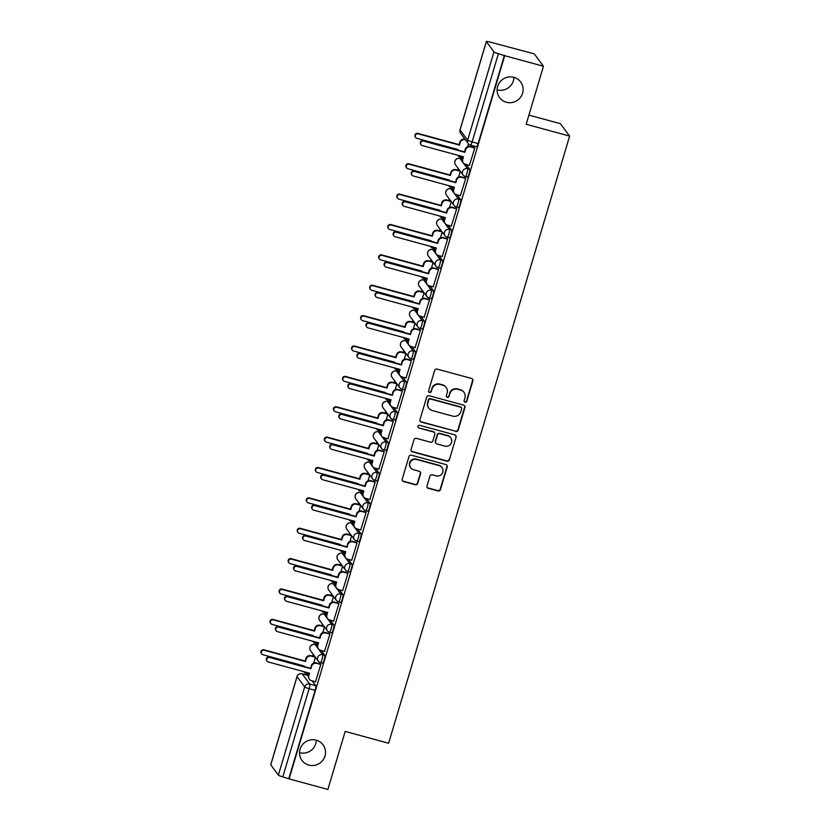 <?xml version="1.0" encoding="UTF-8"?>
<svg xmlns="http://www.w3.org/2000/svg" width="831" height="831" viewBox="0 0 831 831"><rect width="100%" height="100%" fill="white"/><g stroke="black" fill="none" stroke-linecap="round" stroke-linejoin="round"><path stroke-width="1.25" d="M465.08 402.173A1.413 1.371 143.4 0 0 466.825 401.196L472.87 380.889A2.015 1.963 143.4 0 0 471.53 378.458L437.116 369.089A2.015 1.963 143.4 0 0 434.634 370.481L428.578 390.788A1.413 1.371 143.4 0 0 429.513 392.492A1.413 1.371 143.4 0 0 431.258 391.515L432.037 388.887A6.44 6.284 143.4 0 1 439.983 384.441L442.85 385.22A6.44 6.284 143.4 0 1 447.14 393.001L446.361 395.629A1.413 1.371 143.4 0 0 447.296 397.332A1.413 1.371 143.4 0 0 449.041 396.356L449.82 393.728A6.44 6.284 143.4 0 1 457.767 389.282L460.634 390.061A6.44 6.284 143.4 0 1 464.924 397.841L464.145 400.469A1.413 1.371 143.4 0 0 465.08 402.173M464.228 401.477A1.413 1.371 143.4 0 0 466.555 400.833L472.6 380.525A2.015 1.963 143.4 0 0 472.434 378.998M428.661 391.796A1.413 1.371 143.4 0 0 430.988 391.152L432.037 388.887M446.444 396.636A1.413 1.371 143.4 0 0 448.771 395.992L449.82 393.728M316.237 740.172A13.119 12.797 143.4 0 0 301.985 760.458A13.119 12.797 143.4 0 0 323.134 759.856A13.119 12.797 143.4 0 0 316.237 740.172M299.513 752.668A13.119 12.797 143.4 0 0 316.32 740.192M513.838 77.335A13.119 12.797 143.4 0 0 499.587 97.622A13.119 12.797 143.4 0 0 520.736 97.019A13.119 12.797 143.4 0 0 513.838 77.335M497.115 89.831A13.119 12.797 143.4 0 0 513.911 77.356M426.999 485.875A2.015 1.963 143.4 0 0 428.339 488.316L437.999 490.944A2.015 1.963 143.4 0 0 440.482 489.552L447.203 467.001A2.015 1.963 143.4 0 0 445.863 464.56L411.449 455.191A2.015 1.963 143.4 0 0 408.966 456.583L402.235 479.134A2.015 1.963 143.4 0 0 403.586 481.575L415.24 484.743A2.015 1.963 143.4 0 0 417.723 483.351L420.6 473.701A2.015 1.963 143.4 0 0 419.26 471.27L413.474 469.692A5.381 5.256 143.4 0 1 410.649 461.62A5.381 5.256 143.4 0 1 416.528 459.47L439.184 465.64A5.381 5.256 143.4 0 1 442.019 473.712A5.381 5.256 143.4 0 1 436.14 475.862L432.359 474.833A2.015 1.963 143.4 0 0 429.876 476.225L426.999 485.875M486.364 41.664L460.062 129.875L467.666 140.117L493.967 51.906L486.364 41.664A4.103 0.551 16.6 0 1 486.332 41.55A4.103 0.551 16.6 0 1 489.719 41.997L534.26 53.838L543.474 66.251L526.168 124.276L569.619 136.107L388.617 743.246L345.177 731.425L327.881 789.45L289.115 778.896L504.708 55.698L498.403 53.693L472.101 141.904A4.103 0.717 105.2 0 1 470.491 145.134A4.103 0.717 105.2 0 1 470.408 145.072A4.103 3.999 143.4 0 1 468.269 143.618A4.103 4.103 0 0 0 470.491 145.134L476.527 146.775A4.103 0.717 105.2 0 1 476.443 146.713M543.474 66.251L504.708 55.698M455.72 431.497A2.015 1.963 143.4 0 0 458.203 430.105L464.924 407.554A2.015 1.963 143.4 0 0 463.584 405.123L429.16 395.753A2.015 1.963 143.4 0 0 426.687 397.145L419.956 419.697A2.015 1.963 143.4 0 0 421.307 422.127L455.45 431.133A2.015 1.963 143.4 0 0 457.933 429.741L464.654 407.19A2.015 1.963 143.4 0 0 464.487 405.663M456.063 437.272L449.342 459.834A2.015 1.963 143.4 0 1 446.86 461.215L412.446 451.846A2.015 1.963 143.4 0 1 411.096 449.415L413.973 439.765A2.015 1.963 143.4 0 1 416.456 438.373L430.416 442.175A2.015 1.963 143.4 0 0 432.899 440.783L434.81 434.384A2.015 1.963 143.4 0 0 433.47 431.954L418.928 427.996A1.413 1.371 143.4 0 1 418.19 425.877A1.413 1.371 143.4 0 1 419.728 425.316L454.723 434.842A2.015 1.963 143.4 0 1 456.063 437.272L449.342 459.834M312.176 680.88L315.759 685.71L309.724 684.058A4.103 0.717 105.2 0 1 309.101 688.681L282.8 776.892A4.103 0.551 -163.4 0 1 278.375 775.105L270.771 764.863A4.103 0.551 -163.4 0 1 270.729 764.749A4.103 0.551 -163.4 0 1 270.823 764.676M461.465 157.423L461.07 158.731M458.182 168.423L457.673 170.126M452.407 187.806L452.012 189.115M449.135 198.796L448.626 200.5M443.349 218.179L442.965 219.488M440.077 229.169L439.568 230.883M434.291 248.552L433.907 249.871M431.019 259.552L430.51 261.256M425.243 278.936L424.849 280.244M421.961 289.926L421.452 291.629M416.186 309.309L415.791 310.617M412.903 320.299L412.394 322.013M407.128 339.692L406.743 341.001M403.856 350.682L403.347 352.386M398.07 370.065L397.685 371.374M394.798 381.055L394.289 382.759M389.022 400.438L388.628 401.747M385.74 411.428L385.231 413.142M379.964 430.822L379.57 432.13M376.682 441.812L376.173 443.515M370.906 461.195L370.512 462.503M367.624 472.185L367.115 473.899M361.849 491.568L361.464 492.876M358.577 502.568L358.068 504.272M352.791 521.951L352.406 523.26M349.519 532.941L349.01 534.645M343.743 552.324L343.348 553.633M340.461 563.314L339.952 565.028M334.685 582.697L334.291 584.016M331.403 593.698L330.894 595.401M325.627 613.081L325.233 614.389M322.355 624.071L321.846 625.774M316.569 643.454L316.185 644.763M313.297 654.444L312.788 656.158M307.512 673.837L307.127 675.146M528.9 115.114L560.395 123.684L569.619 136.107M289.115 778.896L282.8 776.892M493.967 51.906A4.103 0.551 16.6 0 0 498.403 53.693M469.422 165.369L474.771 148.011L474.335 147.596M460.374 195.752L465.724 178.395L465.277 177.969M451.316 226.125L456.666 208.768L456.219 208.352M442.258 256.499L447.608 239.141L447.171 238.726M433.2 286.882L438.55 269.524L438.114 269.099M424.142 317.255L429.492 299.898L429.056 299.482M415.095 347.628L420.444 330.271L419.998 329.855M406.037 378.012L411.387 360.654L410.94 360.228M396.979 408.385L402.329 391.027L401.892 390.612M387.921 438.758L393.271 421.4L392.834 420.985M378.874 469.141L384.213 451.784L383.777 451.368M369.816 499.514L375.165 482.157L374.719 481.741M360.758 529.887L366.107 512.54L365.671 512.114M351.7 560.271L357.05 542.913L356.613 542.498M342.642 590.644L347.992 573.286L347.555 572.871M333.595 621.027L338.944 603.67L338.497 603.244M324.537 651.4L329.886 634.043L329.44 633.627M315.479 681.773L320.828 664.416L320.392 664M321.233 650.496L324.817 655.327L322.677 654.745A4.103 0.717 105.2 0 1 322.127 659.097A4.103 0.717 105.2 0 1 320.434 662.598A4.103 0.717 105.2 0 1 320.351 662.536A4.103 3.999 -36.6 0 1 317.619 657.581A4.103 3.999 -36.6 0 1 322.677 654.745L315.074 644.503A4.103 3.999 143.4 0 0 310.015 647.339A4.103 3.999 -36.6 0 0 310.617 650.839L318.221 661.081A4.103 4.103 0 0 0 320.434 662.598L322.584 663.18A4.103 0.717 -74.8 0 0 324.277 659.679A4.103 0.717 -74.8 0 0 324.817 655.327M330.291 620.123L333.875 624.954L331.735 624.372A4.103 0.717 105.2 0 1 331.185 628.724A4.103 0.717 105.2 0 1 329.492 632.225A4.103 0.717 105.2 0 1 329.408 632.162A4.103 3.999 -36.6 0 1 326.676 627.208A4.103 3.999 -36.6 0 1 331.735 624.372L324.132 614.13A4.103 3.999 143.4 0 0 319.073 616.955A4.103 3.999 -36.6 0 0 319.675 620.466L327.279 630.708A4.103 4.103 0 0 0 329.492 632.225L331.631 632.807A4.103 0.717 -74.8 0 0 333.324 629.306A4.103 0.717 -74.8 0 0 333.875 624.954M339.349 589.75L342.933 594.581L340.783 593.988A4.103 0.717 105.2 0 1 340.243 598.341A4.103 0.717 105.2 0 1 338.549 601.841A4.103 0.717 105.2 0 1 338.466 601.779A4.103 3.999 -36.6 0 1 335.734 596.824A4.103 3.999 -36.6 0 1 340.783 593.988L333.179 583.746A4.103 3.999 143.4 0 0 328.131 586.582A4.103 3.999 -36.6 0 0 328.733 590.083L336.337 600.335A4.103 4.103 0 0 0 338.549 601.841L340.689 602.423A4.103 0.717 -74.8 0 0 342.382 598.922A4.103 0.717 -74.8 0 0 342.933 594.581M348.397 559.367L351.98 564.197L349.841 563.615A4.103 0.717 105.2 0 1 349.3 567.968A4.103 0.717 105.2 0 1 347.607 571.468A4.103 0.717 105.2 0 1 347.524 571.406A4.103 3.999 -36.6 0 1 344.782 566.451A4.103 3.999 -36.6 0 1 349.841 563.615L342.237 553.373A4.103 3.999 143.4 0 0 337.178 556.209A4.103 3.999 -36.6 0 0 337.781 559.71L345.384 569.952A4.103 4.103 0 0 0 347.607 571.468L349.747 572.05A4.103 0.717 -74.8 0 0 351.44 568.549A4.103 0.717 -74.8 0 0 351.98 564.197M357.455 528.994L361.038 533.824L358.899 533.242A4.103 0.717 105.2 0 1 358.348 537.595A4.103 0.717 105.2 0 1 356.655 541.095A4.103 0.717 105.2 0 1 356.572 541.033A4.103 3.999 -36.6 0 1 353.84 536.068A4.103 3.999 -36.6 0 1 358.899 533.242L351.295 523A4.103 3.999 143.4 0 0 346.236 525.826A4.103 3.999 -36.6 0 0 346.839 529.337L354.442 539.579A4.103 4.103 0 0 0 356.655 541.095L358.805 541.677A4.103 0.717 -74.8 0 0 360.498 538.176A4.103 0.717 -74.8 0 0 361.038 533.824M366.513 498.621L370.096 503.441L367.956 502.859A4.103 0.717 105.2 0 1 367.406 507.211A4.103 0.717 105.2 0 1 365.713 510.712A4.103 0.717 105.2 0 1 365.63 510.65A4.103 3.999 -36.6 0 1 362.898 505.695A4.103 3.999 -36.6 0 1 367.956 502.859L360.353 492.617A4.103 3.999 143.4 0 0 355.294 495.453A4.103 3.999 -36.6 0 0 355.897 498.953L363.5 509.206A4.103 4.103 0 0 0 365.713 510.712L367.863 511.294A4.103 0.717 -74.8 0 0 369.546 507.793A4.103 0.717 -74.8 0 0 370.096 503.441M375.57 468.237L379.154 473.068L377.014 472.486A4.103 0.717 105.2 0 1 376.464 476.838A4.103 0.717 105.2 0 1 374.771 480.339A4.103 0.717 105.2 0 1 374.688 480.276A4.103 3.999 -36.6 0 1 371.956 475.322A4.103 3.999 -36.6 0 1 377.014 472.486L369.411 462.244A4.103 3.999 143.4 0 0 364.352 465.08A4.103 3.999 -36.6 0 0 364.954 468.58L372.558 478.822A4.103 4.103 0 0 0 374.771 480.339L376.91 480.92A4.103 0.717 -74.8 0 0 378.604 477.42A4.103 0.717 -74.8 0 0 379.154 473.068M384.628 437.864L388.212 442.694L386.062 442.113A4.103 0.717 105.2 0 1 385.522 446.465A4.103 0.717 105.2 0 1 383.829 449.955A4.103 0.717 105.2 0 1 383.745 449.893A4.103 3.999 -36.6 0 1 381.003 444.938A4.103 3.999 -36.6 0 1 386.062 442.113L378.458 431.86A4.103 3.999 143.4 0 0 373.41 434.696A4.103 3.999 -36.6 0 0 374.012 438.207L381.616 448.449A4.103 4.103 0 0 0 383.829 449.955L385.968 450.547A4.103 0.717 -74.8 0 0 387.661 447.047A4.103 0.717 -74.8 0 0 388.212 442.694M393.676 407.491L397.26 412.311L395.12 411.729A4.103 0.717 105.2 0 1 394.58 416.082A4.103 0.717 105.2 0 1 392.886 419.582A4.103 0.717 105.2 0 1 392.803 419.52A4.103 3.999 -36.6 0 1 390.061 414.565A4.103 3.999 -36.6 0 1 395.12 411.729L387.516 401.487A4.103 3.999 143.4 0 0 382.457 404.323A4.103 3.999 -36.6 0 0 383.06 407.824L390.663 418.066A4.103 4.103 0 0 0 392.886 419.582L395.026 420.164A4.103 0.717 -74.8 0 0 396.719 416.663A4.103 0.717 -74.8 0 0 397.26 412.311M402.734 377.108L406.317 381.938L404.178 381.356A4.103 0.717 105.2 0 1 403.627 385.709A4.103 0.717 105.2 0 1 401.934 389.209A4.103 0.717 105.2 0 1 401.851 389.147A4.103 3.999 -36.6 0 1 399.119 384.192A4.103 3.999 -36.6 0 1 404.178 381.356L396.574 371.114A4.103 3.999 143.4 0 0 391.515 373.95A4.103 3.999 -36.6 0 0 392.118 377.451L399.721 387.693A4.103 4.103 0 0 0 401.934 389.209L404.084 389.791A4.103 0.717 -74.8 0 0 405.777 386.29A4.103 0.717 -74.8 0 0 406.317 381.938M411.792 346.735L415.375 351.565L413.236 350.983A4.103 0.717 105.2 0 1 412.685 355.325A4.103 0.717 105.2 0 1 410.992 358.826A4.103 0.717 105.2 0 1 410.909 358.763A4.103 3.999 -36.6 0 1 408.177 353.809A4.103 3.999 -36.6 0 1 413.236 350.983L405.632 340.731A4.103 3.999 143.4 0 0 400.573 343.567A4.103 3.999 -36.6 0 0 401.176 347.078L408.779 357.32A4.103 4.103 0 0 0 410.992 358.826L413.142 359.418A4.103 0.717 -74.8 0 0 414.825 355.917A4.103 0.717 -74.8 0 0 415.375 351.565M420.85 316.351L424.433 321.182L422.283 320.6A4.103 0.717 105.2 0 1 421.743 324.952A4.103 0.717 105.2 0 1 420.05 328.453A4.103 0.717 105.2 0 1 419.967 328.39A4.103 3.999 -36.6 0 1 417.235 323.436A4.103 3.999 -36.6 0 1 422.283 320.6L414.69 310.358A4.103 3.999 143.4 0 0 409.631 313.194A4.103 3.999 -36.6 0 0 410.234 316.694L417.837 326.936A4.103 4.103 0 0 0 420.05 328.453L422.19 329.034A4.103 0.717 -74.8 0 0 423.883 325.534A4.103 0.717 -74.8 0 0 424.433 321.182M429.907 285.978L433.491 290.808L431.341 290.227A4.103 0.717 105.2 0 1 430.801 294.579A4.103 0.717 105.2 0 1 429.108 298.08A4.103 0.717 105.2 0 1 429.025 298.017A4.103 3.999 -36.6 0 1 426.282 293.063A4.103 3.999 -36.6 0 1 431.341 290.227L423.737 279.985A4.103 3.999 143.4 0 0 418.689 282.81A4.103 3.999 -36.6 0 0 419.291 286.321L426.885 296.563A4.103 4.103 0 0 0 429.108 298.08L431.247 298.661A4.103 0.717 -74.8 0 0 432.941 295.161A4.103 0.717 -74.8 0 0 433.491 290.808M438.955 255.605L442.539 260.435L440.399 259.843A4.103 0.717 105.2 0 1 439.859 264.196A4.103 0.717 105.2 0 1 438.166 267.696A4.103 0.717 105.2 0 1 438.082 267.634A4.103 3.999 -36.6 0 1 435.34 262.679A4.103 3.999 -36.6 0 1 440.399 259.843L432.795 249.601A4.103 3.999 143.4 0 0 427.736 252.437A4.103 3.999 -36.6 0 0 428.339 255.948L435.943 266.19A4.103 4.103 0 0 0 438.166 267.696L440.305 268.278A4.103 0.717 -74.8 0 0 441.999 264.788A4.103 0.717 -74.8 0 0 442.539 260.435M448.013 225.222L451.597 230.052L449.457 229.47A4.103 0.717 105.2 0 1 448.906 233.823A4.103 0.717 105.2 0 1 447.213 237.323A4.103 0.717 105.2 0 1 447.13 237.261A4.103 3.999 -36.6 0 1 444.398 232.306A4.103 3.999 -36.6 0 1 449.457 229.47L441.853 219.228A4.103 3.999 143.4 0 0 436.794 222.064A4.103 3.999 -36.6 0 0 437.397 225.565L445 235.807A4.103 4.103 0 0 0 447.213 237.323L449.363 237.905A4.103 0.717 -74.8 0 0 451.056 234.404A4.103 0.717 -74.8 0 0 451.597 230.052M457.071 194.849L460.654 199.679L458.515 199.097A4.103 0.717 105.2 0 1 457.964 203.45A4.103 0.717 105.2 0 1 456.271 206.95A4.103 0.717 105.2 0 1 456.188 206.888A4.103 3.999 -36.6 0 1 453.456 201.933A4.103 3.999 -36.6 0 1 458.515 199.097L450.911 188.855A4.103 3.999 143.4 0 0 445.852 191.681A4.103 3.999 -36.6 0 0 446.455 195.192L454.058 205.434A4.103 4.103 0 0 0 456.271 206.95L458.411 207.532A4.103 0.717 -74.8 0 0 460.104 204.031A4.103 0.717 -74.8 0 0 460.654 199.679M466.129 164.476L469.712 169.306L467.562 168.714A4.103 0.717 105.2 0 1 467.022 173.066A4.103 0.717 105.2 0 1 465.329 176.567A4.103 0.717 105.2 0 1 465.246 176.504A4.103 3.999 -36.6 0 1 462.514 171.55A4.103 3.999 -36.6 0 1 467.562 168.714L459.969 158.472A4.103 3.999 143.4 0 0 454.91 161.307A4.103 3.999 -36.6 0 0 455.513 164.808L463.116 175.061A4.103 4.103 0 0 0 465.329 176.567L467.469 177.148A4.103 0.717 -74.8 0 0 469.162 173.648A4.103 0.717 -74.8 0 0 469.712 169.306M467.645 146.661L468.476 143.877M288.845 778.533L315.136 690.322A4.103 0.717 -74.8 0 0 315.759 685.71M504.438 55.334L478.137 143.545A4.103 0.717 105.2 0 1 476.527 146.775M458.587 177.034L460.312 171.279M449.54 207.407L451.254 201.653M440.482 237.791L442.196 232.036M431.424 268.164L433.138 262.409M422.366 298.537L424.09 292.782M413.319 328.92L415.033 323.166M404.261 359.293L405.975 353.539M395.203 389.677L396.917 383.912M386.145 420.05L387.859 414.295M377.087 450.423L378.811 444.668M368.04 480.806L369.753 475.041M358.982 511.179L360.696 505.425M349.924 541.552L351.638 535.798M340.866 571.936L342.58 566.181M331.808 602.309L333.532 596.554M322.76 632.682L324.474 626.927M313.703 663.065L315.416 657.311M463.978 392.336L463.708 391.972A6.44 6.284 143.4 0 0 460.364 389.697L460.634 390.061M449.55 393.364A6.44 6.284 143.4 0 1 457.497 388.918L460.364 389.697M446.195 387.495L445.925 387.132A6.44 6.284 143.4 0 0 442.58 384.857L442.85 385.22M431.767 388.524A6.44 6.284 143.4 0 1 439.713 384.078L442.58 384.857M420.133 421.224A2.015 1.963 143.4 0 0 421.037 421.764L455.45 431.133M461.62 408.925A1.413 1.371 143.4 0 0 460.686 407.221L430.468 399.005A1.413 1.371 143.4 0 0 428.734 399.971L427.903 402.744A6.44 6.284 143.4 0 0 432.203 410.524L452.853 416.154A6.44 6.284 143.4 0 0 460.8 411.698L461.62 408.925M461.413 407.72L461.143 407.367A1.413 1.371 143.4 0 0 460.416 406.868L460.686 407.221M428.858 408.25L428.588 407.886A6.44 6.284 143.4 0 1 427.643 402.381L428.464 399.607A1.413 1.371 143.4 0 1 430.198 398.641L460.416 406.868M411.272 450.953A2.015 1.963 143.4 0 0 412.176 451.493L446.59 460.862A2.015 1.963 143.4 0 0 449.072 459.47M434.509 432.66L434.239 432.297A2.015 1.963 143.4 0 0 433.2 431.59L418.928 427.996M418.086 427.3A1.413 1.371 143.4 0 0 418.668 427.633M444.897 446.122A5.381 5.256 143.4 0 0 450.745 437.792A5.381 5.256 143.4 0 0 447.951 435.891L439.963 433.72A2.015 1.963 143.4 0 0 437.48 435.112L435.579 441.51A2.015 1.963 143.4 0 0 436.919 443.941L444.897 446.122M450.745 437.792L450.475 437.438A5.381 5.256 143.4 0 0 447.68 435.527L447.951 435.891M435.87 443.235L435.6 442.871A2.015 1.963 143.4 0 1 435.309 441.147L437.22 434.748A2.015 1.963 143.4 0 1 439.703 433.356L447.68 435.527M455.793 436.909A2.015 1.963 143.4 0 0 455.627 435.382M441.988 467.541L441.718 467.178A5.381 5.256 143.4 0 0 438.913 465.277L439.184 465.64M410.68 467.791L410.41 467.427A5.381 5.256 143.4 0 1 416.258 459.107L438.913 465.277M402.412 480.671A2.015 1.963 143.4 0 0 403.315 481.211L414.981 484.38A2.015 1.963 143.4 0 0 417.463 482.998L420.341 473.338A2.015 1.963 143.4 0 0 420.164 471.811M427.176 487.413A2.015 1.963 143.4 0 0 428.079 487.953L437.729 490.581A2.015 1.963 143.4 0 0 440.212 489.189L446.933 466.638A2.015 1.963 143.4 0 0 446.766 465.1M457.497 149.964L457.652 149.445M465.412 139.764L465.256 139.722A4.103 3.999 143.4 0 0 460.197 142.558L459.439 145.082L418.242 133.874A2.358 2.296 143.4 0 0 415.677 137.52A2.358 2.296 143.4 0 0 416.913 138.351L458.11 149.57L457.954 150.079M457.715 155.231A4.103 3.999 143.4 0 0 460.094 157.049L462.701 157.765M415.677 137.52L415.334 137.042A2.358 2.296 -36.6 0 1 417.889 133.396L459.096 144.615L459.844 142.08A4.103 3.999 -36.6 0 1 464.903 139.255L465.256 139.722M474.75 148.084L470.626 146.962A4.103 3.999 143.4 0 0 465.568 149.798L464.82 152.322L464.467 151.855L465.225 149.32A4.103 3.999 -36.6 0 1 470.284 146.495L474.501 147.638M464.82 152.322L423.613 141.114A2.358 2.296 143.4 0 0 421.057 144.75A2.358 2.296 143.4 0 0 422.283 145.591L463.48 156.81L462.732 159.334A4.103 3.999 143.4 0 0 463.334 162.845L462.981 162.367A4.103 3.999 -36.6 0 1 462.379 158.866L463.033 156.685M421.057 144.75L420.704 144.282A2.358 2.296 -36.6 0 1 423.27 140.636L464.467 151.855M463.334 162.845A4.103 3.999 143.4 0 0 465.464 164.289L469.588 165.411M448.449 180.337L448.605 179.818M460.249 171.207L456.198 170.095A4.103 3.999 143.4 0 0 451.14 172.931L450.392 175.466L409.184 164.247A2.358 2.296 143.4 0 0 406.629 167.893A2.358 2.296 143.4 0 0 407.855 168.724L449.052 179.943L448.896 180.462M448.906 185.978L448.626 185.604A4.103 3.999 143.4 0 0 451.036 187.432L453.653 188.138M406.629 167.893L406.276 167.426A2.358 2.296 -36.6 0 1 408.842 163.78L450.038 174.998L450.797 172.464A4.103 3.999 -36.6 0 1 455.855 169.628L456.198 170.095M459.907 170.729L455.855 169.628M439.391 210.71L439.547 210.191M451.191 201.58L447.14 200.479A4.103 3.999 143.4 0 0 442.082 203.315L441.334 205.839L400.127 194.62A2.358 2.296 143.4 0 0 397.571 198.266A2.358 2.296 143.4 0 0 398.797 199.108L439.994 210.316L439.838 210.835M439.609 215.987A4.103 3.999 143.4 0 0 441.978 217.805L444.595 218.522M397.571 198.266L397.218 197.799A2.358 2.296 -36.6 0 1 399.784 194.153L440.981 205.371L441.739 202.837A4.103 3.999 -36.6 0 1 446.798 200.001L447.14 200.479M450.849 201.112L446.798 200.001M465.703 178.457L461.569 177.335A4.103 3.999 143.4 0 0 456.52 180.171L455.762 182.706L456.167 179.704A4.103 3.999 -36.6 0 1 461.226 176.868L465.443 178.011M455.762 182.706L414.565 171.487A2.358 2.296 143.4 0 0 411.999 175.133A2.358 2.296 143.4 0 0 413.225 175.964L454.422 187.183L453.674 189.717A4.103 3.999 143.4 0 0 454.277 193.218L453.923 192.75A4.103 3.999 -36.6 0 1 453.321 189.239L453.975 187.058M411.999 175.133L411.646 174.666A2.358 2.296 -36.6 0 1 414.212 171.02L455.409 182.228M454.277 193.218A4.103 3.999 143.4 0 0 456.406 194.672L460.53 195.794M456.645 208.841L452.521 207.719A4.103 3.999 143.4 0 0 447.462 210.544L446.704 213.079L446.351 212.611L447.109 210.077A4.103 3.999 -36.6 0 1 452.168 207.241L456.385 208.394M446.704 213.079L405.507 201.86A2.358 2.296 143.4 0 0 402.942 205.506A2.358 2.296 143.4 0 0 404.167 206.337L445.374 217.556L444.616 220.09A4.103 3.999 143.4 0 0 445.219 223.591L444.865 223.124A4.103 3.999 -36.6 0 1 444.263 219.623L444.917 217.431M402.942 205.506L402.599 205.039A2.358 2.296 -36.6 0 1 405.154 201.393L446.351 212.611M445.219 223.591A4.103 3.999 143.4 0 0 447.348 225.045L451.472 226.167M430.333 241.094L430.489 240.575M442.144 231.953L438.093 230.852A4.103 3.999 143.4 0 0 433.034 233.688L432.276 236.222L391.079 225.004A2.358 2.296 143.4 0 0 388.513 228.65A2.358 2.296 143.4 0 0 389.739 229.481L430.946 240.699L430.79 241.208M430.551 246.371A4.103 3.999 143.4 0 0 432.92 248.178L435.537 248.895M388.513 228.65L388.17 228.172A2.358 2.296 -36.6 0 1 390.726 224.526L431.923 235.744L432.681 233.22A4.103 3.999 -36.6 0 1 437.74 230.384L438.093 230.852M441.791 231.485L437.74 230.384M421.275 271.467L421.431 270.948M433.086 262.336L429.035 261.225A4.103 3.999 143.4 0 0 423.976 264.061L423.218 266.595L382.021 255.377A2.358 2.296 143.4 0 0 379.455 259.023A2.358 2.296 143.4 0 0 380.681 259.854L421.888 271.072L421.733 271.592M421.733 277.107L421.452 276.733A4.103 3.999 143.4 0 0 423.862 278.562L426.48 279.268M379.455 259.023L379.113 258.555A2.358 2.296 -36.6 0 1 381.668 254.909L422.875 266.128L423.623 263.593A4.103 3.999 -36.6 0 1 428.682 260.757L429.035 261.225M432.733 261.858L428.682 260.757M424.028 292.709L419.977 291.608A4.103 3.999 143.4 0 0 414.918 294.444L414.16 296.968L372.963 285.75A2.358 2.296 143.4 0 0 370.408 289.396A2.358 2.296 143.4 0 0 371.634 290.237L412.83 301.445L412.675 301.965M412.436 307.117A4.103 3.999 143.4 0 0 414.814 308.935L417.432 309.651M370.408 289.396L370.055 288.928A2.358 2.296 -36.6 0 1 372.61 285.282L413.817 296.501L414.576 293.966A4.103 3.999 -36.6 0 1 419.624 291.13L419.977 291.608M423.685 292.242L419.624 291.13M447.587 239.214L443.463 238.092A4.103 3.999 143.4 0 0 438.404 240.928L437.646 243.452L438.051 240.45A4.103 3.999 -36.6 0 1 443.11 237.624L447.327 238.767M437.646 243.452L396.449 232.244A2.358 2.296 143.4 0 0 393.884 235.89A2.358 2.296 143.4 0 0 395.109 236.721L436.317 247.939L435.558 250.463A4.103 3.999 143.4 0 0 436.161 253.974L435.818 253.497A4.103 3.999 -36.6 0 1 435.215 249.996L435.86 247.815M393.884 235.89L393.541 235.412A2.358 2.296 -36.6 0 1 396.096 231.766L437.303 242.984M436.161 253.974A4.103 3.999 143.4 0 0 438.29 255.418L442.424 256.54M438.529 269.587L434.405 268.465A4.103 3.999 143.4 0 0 429.347 271.301L428.599 273.835L428.245 273.368L429.004 270.833A4.103 3.999 -36.6 0 1 434.052 267.998L438.269 269.151M428.599 273.835L387.391 262.617A2.358 2.296 143.4 0 0 384.836 266.263A2.358 2.296 143.4 0 0 386.062 267.094L427.259 278.312L426.5 280.847A4.103 3.999 143.4 0 0 427.103 284.347L426.76 283.88A4.103 3.999 -36.6 0 1 426.158 280.369L426.802 278.188M384.836 266.263L384.483 265.795A2.358 2.296 -36.6 0 1 387.049 262.149L428.245 273.368M427.103 284.347A4.103 3.999 143.4 0 0 429.243 285.802L433.367 286.924M429.471 299.97L425.347 298.848A4.103 3.999 143.4 0 0 420.289 301.684L419.541 304.208L419.188 303.741L419.946 301.206A4.103 3.999 -36.6 0 1 425.005 298.371L429.222 299.524M419.541 304.208L378.334 292.99A2.358 2.296 143.4 0 0 375.778 296.636A2.358 2.296 143.4 0 0 377.004 297.477L418.201 308.685L417.453 311.22A4.103 3.999 143.4 0 0 418.055 314.72L417.702 314.253A4.103 3.999 -36.6 0 1 417.1 310.752L417.754 308.561M375.778 296.636L375.425 296.168A2.358 2.296 -36.6 0 1 377.991 292.522L419.188 303.741M418.055 314.72A4.103 3.999 143.4 0 0 420.185 316.175L424.309 317.297M403.17 332.223L403.326 331.704M414.97 323.082L410.919 321.981A4.103 3.999 143.4 0 0 405.86 324.817L405.113 327.352L363.905 316.133A2.358 2.296 143.4 0 0 361.35 319.779A2.358 2.296 143.4 0 0 362.576 320.61L403.773 331.829L403.617 332.348M403.378 337.5A4.103 3.999 143.4 0 0 405.757 339.318L408.374 340.024M361.35 319.779L360.997 319.301A2.358 2.296 -36.6 0 1 363.562 315.666L404.759 326.874L405.518 324.35A4.103 3.999 -36.6 0 1 410.576 321.514L410.919 321.981M414.627 322.615L410.576 321.514M420.424 330.343L416.289 329.221A4.103 3.999 143.4 0 0 411.241 332.057L410.483 334.592L410.888 331.59A4.103 3.999 -36.6 0 1 415.947 328.754L420.164 329.897M410.483 334.592L369.286 323.373A2.358 2.296 143.4 0 0 366.72 327.019A2.358 2.296 143.4 0 0 367.946 327.85L409.143 339.069L408.395 341.593A4.103 3.999 143.4 0 0 408.997 345.104L408.644 344.636A4.103 3.999 -36.6 0 1 408.042 341.125L408.696 338.944M366.72 327.019L366.367 326.541A2.358 2.296 -36.6 0 1 368.933 322.895L410.13 334.114M408.997 345.104A4.103 3.999 143.4 0 0 411.127 346.548L415.251 347.68M394.112 362.596L394.268 362.077M405.923 353.466L401.861 352.365A4.103 3.999 143.4 0 0 396.813 355.19L396.055 357.725L354.858 346.506A2.358 2.296 143.4 0 0 352.292 350.152A2.358 2.296 143.4 0 0 353.518 350.983L394.715 362.202L394.569 362.721M394.569 368.237L394.289 367.863A4.103 3.999 143.4 0 0 396.699 369.691L399.316 370.397M352.292 350.152L351.939 349.685A2.358 2.296 -36.6 0 1 354.505 346.039L395.701 357.257L396.46 354.723A4.103 3.999 -36.6 0 1 401.518 351.887L401.861 352.365M405.57 352.988L401.518 351.887M411.366 360.727L407.242 359.594A4.103 3.999 143.4 0 0 402.183 362.43L401.425 364.965L401.83 361.963A4.103 3.999 -36.6 0 1 406.889 359.127L411.106 360.28M401.425 364.965L360.228 353.746A2.358 2.296 143.4 0 0 357.662 357.392A2.358 2.296 143.4 0 0 358.888 358.223L400.095 369.442L399.337 371.976A4.103 3.999 143.4 0 0 399.94 375.477L399.586 375.01A4.103 3.999 -36.6 0 1 398.984 371.499L399.638 369.317M357.662 357.392L357.32 356.925A2.358 2.296 -36.6 0 1 359.875 353.279L401.082 364.497M399.94 375.477A4.103 3.999 143.4 0 0 402.069 376.931L406.193 378.053M396.865 383.839L392.814 382.738A4.103 3.999 143.4 0 0 387.755 385.574L386.997 388.098L345.8 376.89A2.358 2.296 143.4 0 0 343.234 380.525A2.358 2.296 143.4 0 0 344.46 381.367L385.667 392.585L385.511 393.094M385.272 398.246A4.103 3.999 143.4 0 0 387.641 400.064L390.258 400.781M343.234 380.525L342.891 380.058A2.358 2.296 -36.6 0 1 345.447 376.412L386.644 387.63L387.402 385.096A4.103 3.999 -36.6 0 1 392.461 382.27L392.814 382.738M396.512 383.371L392.461 382.27M402.308 391.1L398.184 389.978A4.103 3.999 143.4 0 0 393.125 392.814L392.367 395.338L392.772 392.336A4.103 3.999 -36.6 0 1 397.831 389.5L402.048 390.653M392.367 395.338L351.17 384.119A2.358 2.296 143.4 0 0 348.605 387.765A2.358 2.296 143.4 0 0 349.83 388.607L391.037 399.815L390.279 402.349A4.103 3.999 143.4 0 0 390.882 405.86L390.539 405.383A4.103 3.999 -36.6 0 1 389.936 401.882L390.58 399.701M348.605 387.765L348.262 387.298A2.358 2.296 -36.6 0 1 350.817 383.652L392.024 394.87M390.882 405.86A4.103 3.999 143.4 0 0 393.011 407.304L397.145 408.426M375.996 423.353L376.152 422.834M387.807 414.212L383.756 413.111A4.103 3.999 143.4 0 0 378.697 415.947L377.939 418.481L336.742 407.263A2.358 2.296 143.4 0 0 334.176 410.909A2.358 2.296 143.4 0 0 335.402 411.74L376.609 422.958L376.453 423.478M376.214 428.63A4.103 3.999 143.4 0 0 378.583 430.448L381.2 431.154M334.176 410.909L333.833 410.431A2.358 2.296 -36.6 0 1 336.389 406.795L377.596 418.003L378.344 415.479A4.103 3.999 -36.6 0 1 383.403 412.643L383.756 413.111M387.454 413.745L383.403 412.643M393.25 421.473L389.126 420.351A4.103 3.999 143.4 0 0 384.067 423.187L383.32 425.721L382.966 425.243L383.725 422.719A4.103 3.999 -36.6 0 1 388.773 419.884L392.99 421.026M383.32 425.721L342.112 414.503A2.358 2.296 143.4 0 0 339.557 418.149A2.358 2.296 143.4 0 0 340.783 418.98L381.98 430.198L381.221 432.722A4.103 3.999 143.4 0 0 381.824 436.233L381.481 435.766A4.103 3.999 -36.6 0 1 380.878 432.255L381.522 430.074M339.557 418.149L339.204 417.671A2.358 2.296 -36.6 0 1 341.77 414.035L382.966 425.243M381.824 436.233A4.103 3.999 143.4 0 0 383.964 437.688L388.087 438.81M366.949 453.726L367.094 453.207M378.749 444.595L374.698 443.494A4.103 3.999 143.4 0 0 369.639 446.32L368.891 448.854L327.684 437.636A2.358 2.296 143.4 0 0 325.129 441.282A2.358 2.296 143.4 0 0 326.354 442.113L367.551 453.331L367.395 453.851M367.157 459.003A4.103 3.999 143.4 0 0 369.535 460.821L372.153 461.537M325.129 441.282L324.776 440.814A2.358 2.296 -36.6 0 1 327.341 437.168L368.538 448.387L369.296 445.852A4.103 3.999 -36.6 0 1 374.345 443.016L374.698 443.494M378.406 444.118L374.345 443.016M384.192 451.856L380.068 450.724A4.103 3.999 143.4 0 0 375.01 453.56L374.262 456.094L373.908 455.627L374.667 453.092A4.103 3.999 -36.6 0 1 379.725 450.257L383.943 451.41M374.262 456.094L333.054 444.876A2.358 2.296 143.4 0 0 330.499 448.522A2.358 2.296 143.4 0 0 331.725 449.353L372.922 460.571L372.174 463.106A4.103 3.999 143.4 0 0 372.776 466.607L372.423 466.139A4.103 3.999 -36.6 0 1 371.821 462.638L372.475 460.447M330.499 448.522L330.146 448.054A2.358 2.296 -36.6 0 1 332.712 444.408L373.908 455.627M372.776 466.607A4.103 3.999 143.4 0 0 374.906 468.061L379.029 469.183M369.691 474.968L365.64 473.867A4.103 3.999 143.4 0 0 360.581 476.703L359.833 479.227L318.626 468.019A2.358 2.296 143.4 0 0 316.071 471.655A2.358 2.296 143.4 0 0 317.297 472.496L358.493 483.715L358.338 484.224M358.099 489.376A4.103 3.999 143.4 0 0 360.477 491.194L363.095 491.91M316.071 471.655L315.718 471.187A2.358 2.296 -36.6 0 1 318.283 467.541L359.48 478.76L360.239 476.225A4.103 3.999 -36.6 0 1 365.297 473.4L365.64 473.867M369.348 474.501L365.297 473.4M375.145 482.229L371.01 481.107A4.103 3.999 143.4 0 0 365.962 483.943L365.204 486.467L364.851 486L365.609 483.465A4.103 3.999 -36.6 0 1 370.668 480.64L374.885 481.783M365.204 486.467L324.007 475.259A2.358 2.296 143.4 0 0 321.441 478.895A2.358 2.296 143.4 0 0 322.667 479.736L363.864 490.955L363.116 493.479A4.103 3.999 143.4 0 0 363.718 496.99L363.365 496.512A4.103 3.999 -36.6 0 1 362.763 493.012L363.417 490.83M321.441 478.895L321.088 478.427A2.358 2.296 -36.6 0 1 323.654 474.781L364.851 486M363.718 496.99A4.103 3.999 143.4 0 0 365.848 498.434L369.972 499.556M348.833 514.482L348.989 513.963M360.644 505.352L356.582 504.24A4.103 3.999 143.4 0 0 351.534 507.076L350.775 509.611L309.579 498.392A2.358 2.296 143.4 0 0 307.013 502.038A2.358 2.296 143.4 0 0 308.239 502.869L349.435 514.088L349.29 514.607M349.051 519.759A4.103 3.999 143.4 0 0 351.42 521.577L354.037 522.284M307.013 502.038L306.66 501.571A2.358 2.296 -36.6 0 1 309.225 497.925L350.422 509.143L351.181 506.609A4.103 3.999 -36.6 0 1 356.239 503.773L356.582 504.24M360.29 504.874L356.239 503.773M366.087 512.602L361.963 511.481A4.103 3.999 143.4 0 0 356.904 514.316L356.146 516.851L356.551 513.849A4.103 3.999 -36.6 0 1 361.61 511.013L365.827 512.156M356.146 516.851L314.949 505.632A2.358 2.296 143.4 0 0 312.383 509.278A2.358 2.296 143.4 0 0 313.609 510.109L354.816 521.328L354.058 523.862A4.103 3.999 143.4 0 0 354.66 527.363L354.307 526.896A4.103 3.999 -36.6 0 1 353.705 523.385L354.359 521.203M312.383 509.278L312.041 508.801A2.358 2.296 -36.6 0 1 314.596 505.165L355.803 516.373M354.66 527.363A4.103 3.999 143.4 0 0 356.79 528.817L360.924 529.939M339.775 544.856L339.931 544.336M351.586 535.725L347.535 534.624A4.103 3.999 143.4 0 0 342.476 537.449L341.718 539.984L300.521 528.765A2.358 2.296 143.4 0 0 297.955 532.411A2.358 2.296 143.4 0 0 299.181 533.253L340.388 544.461L340.232 544.98M339.993 550.132A4.103 3.999 143.4 0 0 342.362 551.95L344.979 552.667M297.955 532.411L297.612 531.944A2.358 2.296 -36.6 0 1 300.168 528.298L341.375 539.516L342.123 536.982A4.103 3.999 -36.6 0 1 347.181 534.146L347.535 534.624M351.233 535.257L347.181 534.146M357.029 542.986L352.905 541.864A4.103 3.999 143.4 0 0 347.846 544.689L347.088 547.224L347.493 544.222A4.103 3.999 -36.6 0 1 352.552 541.386L356.769 542.539M347.088 547.224L305.891 536.005A2.358 2.296 143.4 0 0 303.325 539.651A2.358 2.296 143.4 0 0 304.551 540.482L345.758 551.701L345 554.235A4.103 3.999 143.4 0 0 345.603 557.736L345.26 557.269A4.103 3.999 -36.6 0 1 344.657 553.768L345.301 551.576M303.325 539.651L302.983 539.184A2.358 2.296 -36.6 0 1 305.538 535.538L346.745 546.756M345.603 557.736A4.103 3.999 143.4 0 0 347.742 559.19L351.866 560.312M330.717 575.239L330.873 574.72M342.528 566.098L338.477 564.997A4.103 3.999 143.4 0 0 333.418 567.833L332.66 570.367L291.463 559.149A2.358 2.296 143.4 0 0 288.897 562.795A2.358 2.296 143.4 0 0 290.123 563.626L331.33 574.844L331.174 575.353M330.935 580.505A4.103 3.999 143.4 0 0 333.304 582.323L335.921 583.04M288.897 562.795L288.554 562.317A2.358 2.296 -36.6 0 1 291.11 558.671L332.317 569.889L333.065 567.365A4.103 3.999 -36.6 0 1 338.124 564.529L338.477 564.997M342.175 565.631L338.124 564.529M347.971 573.359L343.847 572.237A4.103 3.999 143.4 0 0 338.788 575.073L338.04 577.597L337.687 577.13L338.446 574.595A4.103 3.999 -36.6 0 1 343.494 571.77L347.722 572.912M338.04 577.597L296.833 566.389A2.358 2.296 143.4 0 0 294.278 570.024A2.358 2.296 143.4 0 0 295.504 570.866L336.7 582.084L335.942 584.608A4.103 3.999 143.4 0 0 336.555 588.119L336.202 587.642A4.103 3.999 -36.6 0 1 335.599 584.141L336.254 581.96M294.278 570.024L293.925 569.557A2.358 2.296 -36.6 0 1 296.49 565.911L337.687 577.13M336.555 588.119A4.103 3.999 143.4 0 0 338.684 589.563L342.808 590.685M321.67 605.612L321.815 605.093M333.47 596.481L329.419 595.37A4.103 3.999 143.4 0 0 324.36 598.206L323.612 600.74L282.405 589.522A2.358 2.296 143.4 0 0 279.85 593.168A2.358 2.296 143.4 0 0 281.075 593.999L322.272 605.217L322.116 605.737M322.116 611.252L321.846 610.878A4.103 3.999 143.4 0 0 324.256 612.707L326.874 613.413M279.85 593.168L279.496 592.7A2.358 2.296 -36.6 0 1 282.062 589.054L323.259 600.273L324.017 597.738A4.103 3.999 -36.6 0 1 329.066 594.903L329.419 595.37M333.127 596.004L329.066 594.903M338.923 603.732L334.789 602.61A4.103 3.999 143.4 0 0 329.73 605.446L328.983 607.98L328.629 607.513L329.388 604.978A4.103 3.999 -36.6 0 1 334.446 602.143L338.664 603.296M328.983 607.98L287.775 596.762A2.358 2.296 143.4 0 0 285.22 600.408A2.358 2.296 143.4 0 0 286.446 601.239L327.643 612.457L326.895 614.992A4.103 3.999 143.4 0 0 327.497 618.493L327.144 618.025A4.103 3.999 -36.6 0 1 326.541 614.514L327.196 612.333M285.22 600.408L284.867 599.94A2.358 2.296 -36.6 0 1 287.433 596.294L328.629 607.513M327.497 618.493A4.103 3.999 143.4 0 0 329.627 619.947L333.75 621.069M324.412 626.854L320.361 625.753A4.103 3.999 143.4 0 0 315.302 628.589L314.554 631.113L273.347 619.895A2.358 2.296 143.4 0 0 270.792 623.541A2.358 2.296 143.4 0 0 272.017 624.382L313.214 635.59L313.058 636.11M312.82 641.262A4.103 3.999 143.4 0 0 315.198 643.08L317.816 643.796M270.792 623.541L270.439 623.073A2.358 2.296 -36.6 0 1 273.004 619.427L314.201 630.646L314.959 628.111A4.103 3.999 -36.6 0 1 320.018 625.276L320.361 625.753M324.069 626.387L320.018 625.276M329.865 634.115L325.742 632.993A4.103 3.999 143.4 0 0 320.683 635.819L319.925 638.353L319.571 637.886L320.33 635.351A4.103 3.999 -36.6 0 1 325.388 632.516L329.606 633.669M319.925 638.353L278.728 627.135A2.358 2.296 143.4 0 0 276.162 630.781A2.358 2.296 143.4 0 0 277.388 631.612L318.595 642.83L317.837 645.365A4.103 3.999 143.4 0 0 318.439 648.866L318.086 648.398A4.103 3.999 -36.6 0 1 317.484 644.898L318.138 642.706M276.162 630.781L275.809 630.313A2.358 2.296 -36.6 0 1 278.375 626.667L319.571 637.886M318.439 648.866A4.103 3.999 143.4 0 0 320.569 650.32L324.692 651.442M303.554 666.369L303.71 665.849M315.365 657.228L311.303 656.126A4.103 3.999 143.4 0 0 306.255 658.962L305.496 661.497L264.3 650.278A2.358 2.296 143.4 0 0 261.734 653.924A2.358 2.296 143.4 0 0 262.96 654.755L304.156 665.974L304.011 666.493M303.772 671.645A4.103 3.999 143.4 0 0 306.14 673.453L308.758 674.17M261.734 653.924L261.381 653.446A2.358 2.296 -36.6 0 1 263.946 649.8L305.143 661.019L305.901 658.495A4.103 3.999 -36.6 0 1 310.96 655.659L311.303 656.126M315.011 656.76L310.96 655.659M320.808 664.488L316.684 663.367A4.103 3.999 143.4 0 0 311.625 666.202L310.867 668.737L311.272 665.735A4.103 3.999 -36.6 0 1 316.331 662.899L320.548 664.042M310.867 668.737L269.67 657.518A2.358 2.296 143.4 0 0 267.104 661.164A2.358 2.296 143.4 0 0 268.33 661.995L309.537 673.214L308.779 675.738A4.103 3.999 143.4 0 0 309.381 679.249L309.039 678.771A4.103 3.999 -36.6 0 1 308.426 675.271L309.08 673.089M267.104 661.164L266.761 660.687A2.358 2.296 -36.6 0 1 269.317 657.041L310.524 668.259M309.381 679.249A4.103 3.999 143.4 0 0 311.511 680.693L315.645 681.825M314.876 644.451A4.103 0.717 105.2 0 1 314.991 644.441A4.103 0.717 105.2 0 1 315.074 644.503L317.213 645.085M323.934 614.078A4.103 0.717 105.2 0 1 324.048 614.067A4.103 0.717 105.2 0 1 324.132 614.13L326.271 614.711M332.992 583.705A4.103 0.717 105.2 0 1 333.096 583.684A4.103 0.717 105.2 0 1 333.179 583.746L335.329 584.328M342.04 553.321A4.103 0.717 105.2 0 1 342.154 553.311A4.103 0.717 105.2 0 1 342.237 553.373L344.387 553.955M351.098 522.948A4.103 0.717 105.2 0 1 351.212 522.938A4.103 0.717 105.2 0 1 351.295 523L353.435 523.582M360.155 492.575A4.103 0.717 105.2 0 1 360.27 492.554A4.103 0.717 105.2 0 1 360.353 492.617L362.493 493.199M369.213 462.192A4.103 0.717 105.2 0 1 369.328 462.181A4.103 0.717 105.2 0 1 369.411 462.244L371.55 462.825M378.271 431.819A4.103 0.717 105.2 0 1 378.375 431.798A4.103 0.717 105.2 0 1 378.458 431.86L380.608 432.452M387.319 401.446A4.103 0.717 105.2 0 1 387.433 401.425A4.103 0.717 105.2 0 1 387.516 401.487L389.656 402.069M396.377 371.062A4.103 0.717 105.2 0 1 396.491 371.052A4.103 0.717 105.2 0 1 396.574 371.114L398.714 371.696M405.435 340.689A4.103 0.717 105.2 0 1 405.549 340.668A4.103 0.717 105.2 0 1 405.632 340.731L407.772 341.323M414.492 310.306A4.103 0.717 105.2 0 1 414.596 310.295A4.103 0.717 105.2 0 1 414.69 310.358L416.83 310.939M423.55 279.933A4.103 0.717 105.2 0 1 423.654 279.922A4.103 0.717 105.2 0 1 423.737 279.985L425.888 280.566M432.598 249.56A4.103 0.717 105.2 0 1 432.712 249.539A4.103 0.717 105.2 0 1 432.795 249.601L434.935 250.183M441.656 219.176A4.103 0.717 105.2 0 1 441.77 219.166A4.103 0.717 105.2 0 1 441.853 219.228L443.993 219.81M450.714 188.803A4.103 0.717 105.2 0 1 450.828 188.793A4.103 0.717 105.2 0 1 450.911 188.855L453.051 189.437M459.772 158.43A4.103 0.717 105.2 0 1 459.875 158.409A4.103 0.717 105.2 0 1 459.969 158.472L462.109 159.053M308.156 675.468L302.12 673.816L309.724 684.058A4.103 3.999 -36.6 0 0 304.665 686.894L297.062 676.652L270.771 764.863M278.375 775.105L304.665 686.894A4.103 0.551 16.6 0 0 309.101 688.681L315.136 690.322M478.137 143.545L472.101 141.904A4.103 0.551 16.6 0 1 467.666 140.117A4.103 3.999 143.4 0 0 468.269 143.618L460.665 133.376A4.103 3.999 143.4 0 1 460.062 129.875A4.103 0.551 -163.4 0 1 460.031 129.761A4.103 0.551 -163.4 0 1 460.125 129.688M301.923 673.775A4.103 0.717 105.2 0 1 302.037 673.754A4.103 0.717 105.2 0 1 302.12 673.816A4.103 3.999 -36.6 0 0 297.062 676.652A4.103 0.551 -163.4 0 1 297.031 676.538A4.103 0.551 -163.4 0 1 297.124 676.465M317.13 645.022L314.991 644.441A4.103 4.103 0 0 0 310.617 650.839M326.188 614.649L324.048 614.067A4.103 4.103 0 0 0 319.675 620.466M335.246 584.266L333.096 583.684A4.103 4.103 0 0 0 328.733 590.083M344.294 553.893L342.154 553.311A4.103 4.103 0 0 0 337.781 559.71M353.352 523.52L351.212 522.938A4.103 4.103 0 0 0 346.839 529.337M362.409 493.136L360.27 492.554A4.103 4.103 0 0 0 355.897 498.953M371.467 462.763L369.328 462.181A4.103 4.103 0 0 0 364.954 468.58M380.525 432.39L378.375 431.798A4.103 4.103 0 0 0 374.012 438.207M389.573 402.007L387.433 401.425A4.103 4.103 0 0 0 383.06 407.824M398.631 371.634L396.491 371.052A4.103 4.103 0 0 0 392.118 377.451M407.689 341.261L405.549 340.668A4.103 4.103 0 0 0 401.176 347.078M416.747 310.877L414.596 310.295A4.103 4.103 0 0 0 410.234 316.694M425.804 280.504L423.654 279.922A4.103 4.103 0 0 0 419.291 286.321M434.852 250.121L432.712 249.539A4.103 4.103 0 0 0 428.339 255.948M443.91 219.748L441.77 219.166A4.103 4.103 0 0 0 437.397 225.565M452.968 189.375L450.828 188.793A4.103 4.103 0 0 0 446.455 195.192M462.026 158.991L459.875 158.409A4.103 4.103 0 0 0 455.513 164.808M308.072 675.406L302.037 673.754A4.103 4.103 0 0 0 297.031 676.538L270.729 764.749M486.332 41.55L460.031 129.761A4.103 4.103 0 0 0 460.665 133.376"/></g></svg>

